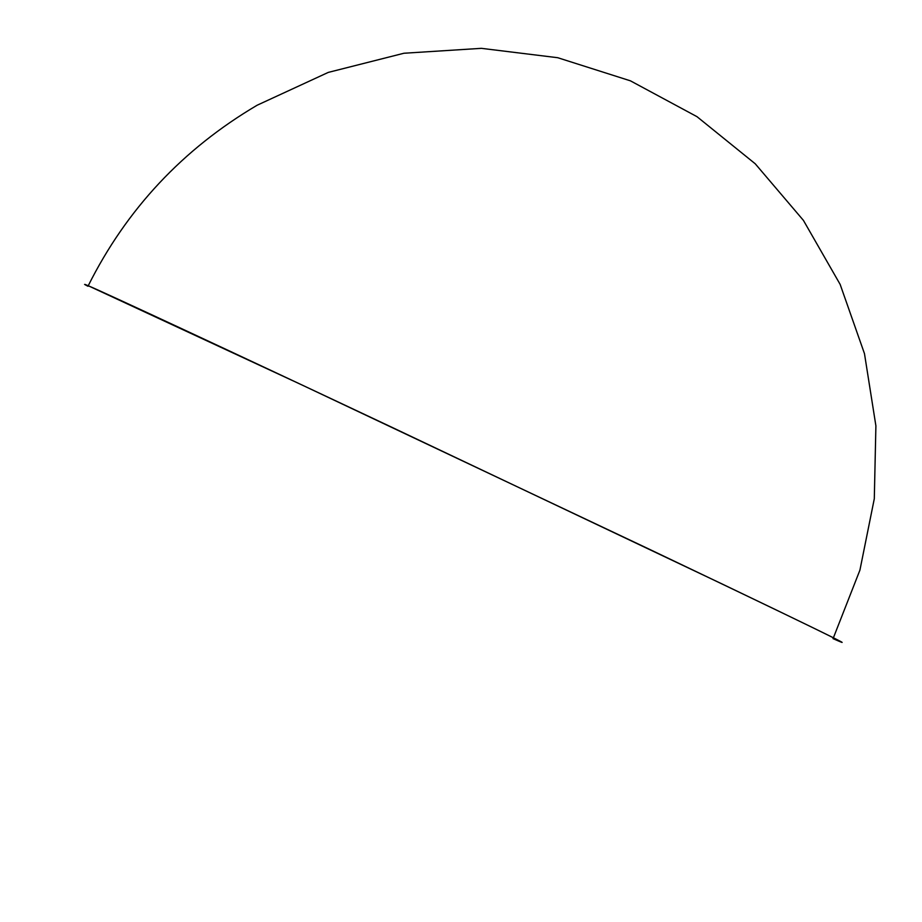<?xml version="1.0" encoding="UTF-8"?>
<svg xmlns="http://www.w3.org/2000/svg" width="922" height="922" viewBox="0 0 922 922"><rect width="100%" height="100%" fill="white"/><g stroke="black" fill="none" stroke-linecap="round" stroke-linejoin="round"><path stroke-width="1.38" d="M833.004 638.612C867.176 653.756 805.494 623.745 647.947 548.578L302.37 385.154L88.235 285.739C83.441 283.699 83.36 283.872 87.982 286.269M833.396 637.805L859.926 570.107L874.298 498.756L875.9 425.86L864.479 353.656L840.149 284.402L803.419 220.381L755.245 163.793L696.997 116.679L630.441 80.836L557.741 57.717L481.353 48.336L403.94 53.246L328.278 72.4L257.146 105.223C182.821 149.053 126.521 209.225 88.235 285.739C104.693 292.631 224.703 348.458 391.815 427.255L722.099 583.972C805.943 624.136 845.716 643.544 841.44 642.185"/></g></svg>
